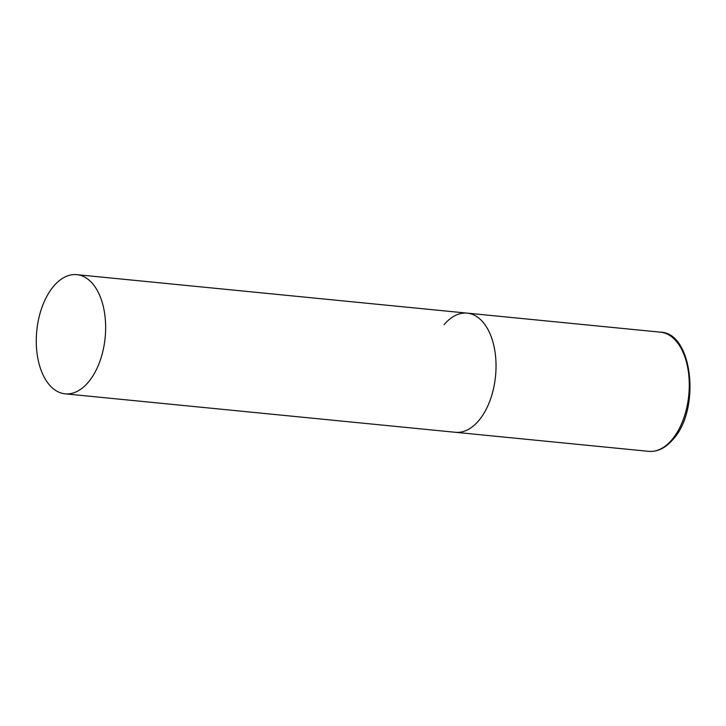 <?xml version="1.0" encoding="UTF-8"?>
<svg xmlns="http://www.w3.org/2000/svg" width="726" height="726" viewBox="0 0 726 726"><rect width="100%" height="100%" fill="white"/><g stroke="black" fill="none" stroke-linecap="round" stroke-linejoin="round"><path stroke-width="1.09" d="M478.634 420.744A59.877 34.358 95.6 0 1 455.474 432.297A59.877 34.358 -84.4 0 0 489.787 401.115A59.877 34.358 -84.4 0 0 491.42 337.291A59.877 34.358 -84.4 0 0 467.217 313.133A59.877 34.358 95.6 0 1 495.504 355.676A59.877 34.358 95.6 0 1 478.634 420.744M444.049 324.685A59.877 34.358 95.6 0 1 467.217 313.133L660.46 332.172A59.877 34.358 95.6 0 1 688.747 374.725A59.877 34.358 95.6 0 1 671.877 439.793A59.877 34.358 95.6 0 1 648.717 451.345C657.484 452.008 665.588 448.033 673.011 439.421C700.88 409.7 692.795 332.626 660.46 332.172M101.032 298.822A59.877 34.358 -84.4 0 0 76.829 274.655A59.877 34.358 -84.4 0 0 42.516 305.846A59.877 34.358 -84.4 0 0 40.883 369.661A59.877 34.358 -84.4 0 0 65.086 393.828A59.877 34.358 -84.4 0 0 99.408 362.646A59.877 34.358 -84.4 0 0 101.032 298.822M65.086 393.828L648.717 451.345M467.217 313.133L76.829 274.655"/></g></svg>
